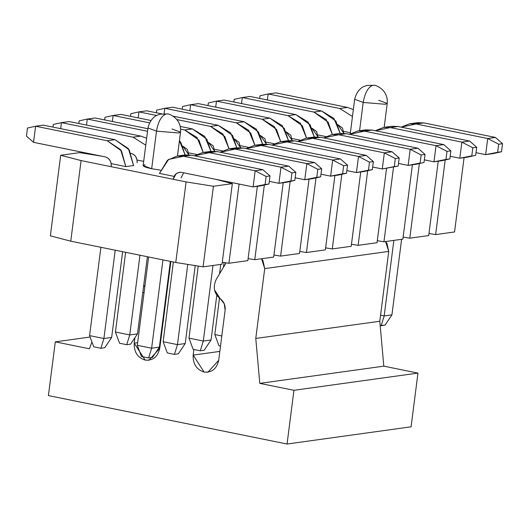 <?xml version="1.0" encoding="UTF-8"?>
<svg xmlns="http://www.w3.org/2000/svg" width="529" height="529" viewBox="0 0 529 529"><rect width="100%" height="100%" fill="white"/><g stroke="black" fill="none" stroke-linecap="round" stroke-linejoin="round"><path stroke-width="0.79" d="M385.575 241.535L388.742 251.407L379.796 321.248L383.809 366.161L417.963 373.09L411.079 426.817L417.963 373.09L383.809 366.161L379.796 321.248L388.742 251.407L386.917 243.241L385.575 241.535M170.874 261.498L159.751 348.32C157.827 356.824 152.96 360.752 145.144 360.097C137.56 357.624 133.916 351.97 134.214 343.136L134.908 337.714L134.214 343.136L145.144 360.097L148.993 360.223L159.751 348.32L170.874 261.498M143.531 286.744L144.972 285.515L143.531 286.744M91.94 341.979L89.441 348.796L55.294 341.86L48.41 395.586L287.055 444.023L293.939 390.303L259.785 383.366L255.772 338.454L264.718 268.613L261.551 258.741L262.9 260.447L264.718 268.613L388.742 251.407L264.718 268.613L255.772 338.454L379.796 321.248L255.772 338.454L259.785 383.366L383.809 366.161L259.785 383.366L293.939 390.303L417.963 373.09L293.939 390.303L287.055 444.023L411.079 426.817L287.055 444.023L48.41 395.586L55.294 341.86L90.109 337.033L55.294 341.86L89.441 348.796L91.94 341.979M226.114 262.82L216.189 279.51L226.114 262.82M214.629 290.064L220.362 298.892C223.926 301.616 225.513 305.359 225.123 310.113L218.695 360.282C216.771 368.786 211.904 372.714 204.088 372.066C196.504 369.586 192.86 363.932 193.164 355.098L193.879 349.49L193.164 355.098L219.833 351.401L193.164 355.098L204.088 372.066L207.943 372.191L218.695 360.282L225.123 310.113L224.243 303.732L220.355 298.885C214.073 293.595 212.684 287.135 216.189 279.504M160.889 339.433L160.36 339.512L160.889 339.433M137.652 342.66L134.214 343.136L137.652 342.66M144.08 292.491L142.77 292.669L144.08 292.491M148.616 357.961L141.455 356.506L148.616 357.961L152.491 357.419L148.616 357.961L151.631 348.208L148.616 357.961M152.491 357.419L159.381 347.136L151.631 348.208L137.315 345.305L141.455 356.506L137.315 345.305L148.629 256.982L137.315 345.305L151.631 348.208L159.381 347.136L152.491 357.419M181.017 155.91L191.319 155.176L262.913 169.71L191.319 155.176L184.839 154.964L177.089 156.042L183.57 156.253L168.606 159.401L159.467 173.406L167.475 160.247L177.089 156.042M183.675 172.811L181.063 177.903L183.675 172.811M170.364 261.392L159.381 347.136L170.364 261.392M162.945 259.891L151.631 348.208L162.945 259.891M173.314 178.974C174.391 174.206 177.122 172.004 181.507 172.368L253.1 186.902L255.163 170.781L183.57 156.253L191.319 155.176L183.57 156.253L255.163 170.781L262.913 169.71L255.163 170.781L266.133 176.481L270.008 175.945L262.913 169.71L270.008 175.945L266.133 176.481L265.095 184.542L268.977 183.999L270.008 175.945L268.977 183.999L253.1 186.902L260.85 185.824L268.977 183.999L260.85 185.824L253.1 186.902L181.507 172.368L179.344 172.302L176.137 173.704L173.314 178.974M253.1 186.902L265.095 184.542L266.133 176.481L255.163 170.781L253.1 186.902M174.451 354.377L167.296 352.922L174.451 354.377L178.326 353.835L174.451 354.377L177.473 344.624L174.451 354.377M178.326 353.835L185.223 343.546L177.473 344.624L163.15 341.721L167.296 352.922L163.15 341.721L173.367 262L163.15 341.721L177.473 344.624L185.223 343.546L178.326 353.835M206.859 152.319L217.161 151.592L288.755 166.126L217.161 151.592L210.681 151.38L202.924 152.458L209.405 152.669L194.447 155.81L202.924 152.458M195.208 265.598L185.223 343.546L195.208 265.598M187.749 264.401L177.473 344.624L187.749 264.401M269.314 181.361L278.935 183.318L280.998 167.197L209.405 152.669L217.161 151.592L209.405 152.669L280.998 167.197L288.755 166.126L280.998 167.197L291.968 172.897L295.843 172.361L288.755 166.126L295.843 172.361L291.968 172.897L290.937 180.958L294.812 180.415L295.843 172.361L294.812 180.415L278.935 183.318L286.685 182.241L294.812 180.415L286.685 182.241L278.935 183.318L269.314 181.361M278.935 183.318L290.937 180.958L291.968 172.897L280.998 167.197L278.935 183.318M200.293 350.787L193.131 349.338L200.293 350.787L204.168 350.251L200.293 350.787L203.308 341.04L200.293 350.787M204.168 350.251L211.058 339.962L203.308 341.04L188.992 338.13L193.131 349.338L188.992 338.13L198.223 266.074L188.992 338.13L203.308 341.04L211.058 339.962L204.168 350.251M232.694 148.735L242.996 148.008L314.59 162.535L242.996 148.008L236.516 147.796L228.766 148.874L235.246 149.079L220.289 152.226L228.766 148.874M220.738 264.407L219.548 273.731L220.738 264.407M216.791 295.235L211.058 339.962L216.791 295.235M212.989 265.479L203.308 341.04L212.989 265.479M295.149 177.777L304.777 179.728L306.84 163.613L235.246 149.079L242.996 148.008L235.246 149.079L306.84 163.613L314.59 162.535L306.84 163.613L317.81 169.313L321.685 168.771L314.59 162.535L321.685 168.771L317.81 169.313L316.772 177.367L320.653 176.831L321.685 168.771L320.653 176.831L304.777 179.728L312.527 178.657L320.653 176.831L312.527 178.657L304.777 179.728L295.149 177.777M304.777 179.728L316.772 177.367L317.81 169.313L306.84 163.613L304.777 179.728M220.52 346.065L218.966 345.754L220.52 346.065M221.81 335.968L214.827 334.546L218.966 345.754L214.827 334.546L219.482 298.23L214.827 334.546L221.81 335.968M223.489 266.94L224.058 262.49L223.489 266.94M258.536 145.151L268.838 144.424L340.431 158.951L268.838 144.424L262.351 144.212L254.601 145.29L261.081 145.495L246.124 148.642L254.601 145.29M320.991 174.193L330.612 176.144L332.675 160.029L261.081 145.495L268.838 144.424L261.081 145.495L332.675 160.029L340.431 158.951L332.675 160.029L343.645 165.729L347.52 165.187L340.431 158.951L347.52 165.187L343.645 165.729L342.613 173.783L346.488 173.248L347.52 165.187L346.488 173.248L330.612 176.144L338.362 175.073L346.488 173.248L338.362 175.073L330.612 176.144L320.991 174.193M330.612 176.144L342.613 173.783L343.645 165.729L332.675 160.029L330.612 176.144M284.371 141.567L294.673 140.84L366.266 155.367L294.673 140.84L288.193 140.628L280.443 141.706L286.923 141.911L271.966 145.058L280.443 141.706M346.826 170.609L356.453 172.56L358.517 156.445L286.923 141.911L294.673 140.84L286.923 141.911L358.517 156.445L366.266 155.367L358.517 156.445L369.48 162.138L373.362 161.603L366.266 155.367L373.362 161.603L369.48 162.138L368.449 170.199L372.323 169.664L373.362 161.603L372.323 169.664L356.453 172.56L364.203 171.489L372.323 169.664L364.203 171.489L356.453 172.56L346.826 170.609M356.453 172.56L368.449 170.199L369.48 162.138L358.517 156.445L356.453 172.56M310.212 137.983L320.508 137.249L392.108 151.783L320.508 137.249L314.028 137.044L306.278 138.115L312.758 138.327L297.801 141.474L306.278 138.115M372.667 167.025L382.288 168.976L384.352 152.861L312.758 138.327L320.508 137.249L312.758 138.327L384.352 152.861L392.108 151.783L384.352 152.861L395.322 158.555L399.197 158.019L392.108 151.783L399.197 158.019L395.322 158.555L394.29 166.615L398.165 166.08L399.197 158.019L398.165 166.08L382.288 168.976L398.165 166.08L382.288 168.976L372.667 167.025M382.288 168.976L394.29 166.615L395.322 158.555L384.352 152.861L382.288 168.976M346.35 133.665L338.6 134.743L410.193 149.277L421.157 154.971L420.125 163.031L408.13 165.392L398.502 163.441L408.13 165.392L410.193 149.277L338.6 134.743L346.35 133.665L417.943 148.199L346.35 133.665L339.869 133.46L332.119 134.531L338.6 134.743L323.642 137.89L332.119 134.531M410.193 149.277L417.943 148.199L410.193 149.277L408.13 165.392L415.88 164.314L424 162.496L425.038 154.435L417.943 148.199L425.038 154.435L421.157 154.971L425.038 154.435L424 162.496L415.88 164.314L408.13 165.392L420.125 163.031L421.157 154.971L410.193 149.277M361.889 130.815L372.185 130.081L443.785 144.615L372.185 130.081L365.704 129.876L357.954 130.947L364.435 131.159L349.477 134.3L357.954 130.947M424.344 159.851L433.965 161.808L436.028 145.687L364.435 131.159L372.185 130.081L364.435 131.159L436.028 145.687L443.785 144.615L436.028 145.687L446.998 151.387L450.873 150.851L443.785 144.615L450.873 150.851L446.998 151.387L445.967 159.447L449.842 158.905L450.873 150.851L449.842 158.905L433.965 161.808L441.715 160.73L449.842 158.905L441.715 160.73L433.965 161.808L424.344 159.851M433.965 161.808L445.967 159.447L446.998 151.387L436.028 145.687L433.965 161.808M398.026 126.497L390.276 127.575L461.87 142.103L472.833 147.803L471.802 155.863L459.807 158.224L450.179 156.267L459.807 158.224L461.87 142.103L390.276 127.575L398.026 126.497L469.62 141.031L398.026 126.497L391.546 126.286L383.796 127.363L390.276 127.575L375.319 130.716L383.796 127.363M461.87 142.103L469.62 141.031L461.87 142.103L459.807 158.224L467.557 157.146L475.677 155.321L476.715 147.267L469.62 141.031L476.715 147.267L472.833 147.803L476.715 147.267L475.677 155.321L467.557 157.146L459.807 158.224L471.802 155.863L472.833 147.803L461.87 142.103M381.158 325.699L380.172 325.494L385.033 325.156L381.158 325.699L384.173 315.945L381.158 325.699M385.033 325.156L391.929 314.867L384.173 315.945L380.569 315.211L384.173 315.945L391.929 314.867L385.033 325.156M413.566 123.641L423.861 122.913L495.461 137.441L423.861 122.913L417.381 122.702L409.631 123.779L416.111 123.991L401.154 127.132L409.631 123.779M401.61 239.313L391.929 314.867L401.61 239.313M393.854 240.384L384.173 315.945L393.854 240.384M476.021 152.683L485.642 154.64L487.705 138.519L416.111 123.991L423.861 122.913L416.111 123.991L487.705 138.519L495.461 137.441L487.705 138.519L498.675 144.219L502.55 143.683L495.461 137.441L502.55 143.683L498.675 144.219L497.644 152.279L501.518 151.737L502.55 143.683L501.518 151.737L485.642 154.64L493.392 153.562L501.518 151.737L493.392 153.562L485.642 154.64L476.021 152.683M485.642 154.64L497.644 152.279L498.675 144.219L487.705 138.519L485.642 154.64M104.762 347.732L100.887 348.274L93.726 346.819L89.586 335.617L103.902 338.52L100.887 348.274L104.762 347.732L111.652 337.449L104.762 347.732M111.652 337.449L103.902 338.52L111.652 337.449L122.635 251.705L111.652 337.449M115.216 250.204L103.902 338.52L115.216 250.204M125.796 166.575L120.619 149.661L107.202 140.754L35.608 126.219L33.539 142.341L105.139 156.868C109.391 158.257 111.434 161.431 111.262 166.384C111.5 161.371 109.457 158.204 105.139 156.868L33.539 142.341L26.45 136.105L27.482 128.044L35.608 126.219L107.202 140.754L121.478 150.917L125.796 166.575M100.9 247.294L89.586 335.617L93.726 346.819L100.887 348.274L103.902 338.52L89.586 335.617L100.9 247.294M43.358 125.148L114.952 139.676L128.382 148.603L133.546 165.544L129.235 149.839L114.952 139.676L107.202 140.754L114.952 139.676L43.358 125.148L35.608 126.219L43.358 125.148M35.608 126.219L27.482 128.044L26.45 136.105L33.539 142.341L35.608 126.219M130.597 344.148L126.722 344.69L119.561 343.235L115.421 332.033L129.744 334.936L126.722 344.69L130.597 344.148L137.494 333.859L130.597 344.148M137.494 333.859L129.744 334.936L137.494 333.859L147.373 256.73L137.494 333.859M139.954 255.223L129.744 334.936L139.954 255.223M145.759 145.164L133.037 137.17L61.443 122.635L60.676 128.659L61.443 122.635L133.037 137.17L145.759 145.164M130.974 153.284C135.226 154.673 137.269 157.847 137.104 162.793C137.335 157.787 135.298 154.62 130.974 153.284M125.631 252.313L115.421 332.033L119.561 343.235L126.722 344.69L129.744 334.936L115.421 332.033L125.631 252.313M69.193 121.558L140.793 136.092L146.645 138.261L140.793 136.092L133.037 137.17L140.793 136.092L69.193 121.558L61.443 122.635L69.193 121.558M53.323 124.46L61.443 122.635L53.323 124.46L52.979 127.099L53.323 124.46M161.762 332.615L161.12 333.574L161.762 332.615M162.039 330.453L161.51 330.532L162.039 330.453M147.538 131.278L87.285 119.051L86.511 125.075L87.285 119.051L147.538 131.278M95.035 117.974L147.869 128.699L95.035 117.974L87.285 119.051L95.035 117.974M179.437 140.615L185.11 154.931L180.911 142.671L179.437 140.615M79.158 120.877L87.285 119.051L79.158 120.877L78.821 123.515L79.158 120.877M203.196 152.418L197.019 137.487L184.714 129.995L180.634 129.169L184.714 129.995L198.997 140.159L203.196 152.418M149.495 122.847L113.12 115.467L112.346 121.491L113.12 115.467L149.495 122.847M182.796 146.143L188.846 154.838L187.411 149.502L182.796 146.143M120.87 114.39L150.91 120.486L120.87 114.39L113.12 115.467L120.87 114.39M180.257 126.444L192.47 128.924L204.769 136.416L210.945 151.347L206.746 139.087L192.47 128.924L184.714 129.995L192.47 128.924L180.257 126.444M105 117.286L113.12 115.467L105 117.286L104.656 119.931L105 117.286M229.037 148.834L222.854 133.903L210.555 126.411L176.878 119.58L210.555 126.411L224.832 136.575L229.037 148.834M156.696 115.481L138.962 111.883L138.188 117.907L138.962 111.883L156.696 115.481M208.631 142.559L214.681 151.254L213.247 145.918L208.631 142.559M146.712 110.806L161.676 113.841L146.712 110.806L138.962 111.883L146.712 110.806M172.93 116.129L218.305 125.34L230.611 132.832L236.787 147.763L232.588 135.503L218.305 125.34L210.555 126.411L218.305 125.34L172.93 116.129M130.835 113.702L138.962 111.883L130.835 113.702L130.498 116.347L130.835 113.702M254.872 145.25L248.696 130.319L236.39 122.827L164.797 108.3L164.116 113.642L164.797 108.3L236.39 122.827L250.673 132.991L254.872 145.25M234.473 138.975L240.523 147.664L239.088 142.334L234.473 138.975M172.547 107.222L244.147 121.749L256.446 129.248L262.622 144.179L258.423 131.913L244.147 121.749L236.39 122.827L244.147 121.749L172.547 107.222L164.797 108.3L172.547 107.222M156.677 110.118L164.797 108.3L156.677 110.118L156.333 112.756L156.677 110.118M280.707 141.666L274.531 126.735L262.232 119.243L190.638 104.709L189.865 110.733L190.638 104.709L262.232 119.243L276.508 129.407L280.707 141.666M260.308 135.391L266.358 144.08L264.923 138.75L260.308 135.391M198.388 103.638L269.982 118.165L282.288 125.657L288.464 140.595L284.265 128.329L269.982 118.165L262.232 119.243L269.982 118.165L198.388 103.638L190.638 104.709L198.388 103.638M182.512 106.534L190.638 104.709L182.512 106.534L182.174 109.172L182.512 106.534M306.549 138.082L300.373 123.151L288.067 115.659L216.473 101.125L215.7 107.149L216.473 101.125L288.067 115.659L302.35 125.823L306.549 138.082M286.149 131.807L292.2 140.496L290.765 135.166L286.149 131.807M224.223 100.054L295.817 114.581L308.123 122.073L314.299 137.004L310.1 124.745L295.817 114.581L288.067 115.659L295.817 114.581L224.223 100.054L216.473 101.125L224.223 100.054M208.347 102.95L216.473 101.125L208.347 102.95L208.009 105.588L208.347 102.95M332.384 134.498L326.208 119.567L313.909 112.075L242.315 97.541L241.541 103.565L242.315 97.541L313.909 112.075L328.185 122.239L332.384 134.498M311.984 128.223L318.035 136.912L316.6 131.576L311.984 128.223M250.065 96.463L321.658 110.997L333.964 118.489L340.14 133.42L335.941 121.161L321.658 110.997L313.909 112.075L321.658 110.997L250.065 96.463L242.315 97.541L250.065 96.463M234.188 99.366L242.315 97.541L234.188 99.366L233.851 102.004L234.188 99.366M352.466 116.486L339.744 108.491L268.15 93.957L267.376 99.981L268.15 93.957L339.744 108.491L352.466 116.486M337.826 124.639L343.876 133.328L342.442 127.992L337.826 124.639M275.9 92.879L347.493 107.413L353.352 109.582L347.493 107.413L339.744 108.491L347.493 107.413L275.9 92.879L268.15 93.957L275.9 92.879M260.023 95.782L268.15 93.957L260.023 95.782L259.686 98.42L260.023 95.782M79.595 152.643L60.683 155.268L81.089 160.591L186.089 181.903L213.418 186.268L232.33 183.642L215.839 179.338L232.33 183.642L213.418 186.268L186.089 181.903L81.089 160.591L60.683 155.268L79.595 152.643L101.687 156.167L79.595 152.643M171.998 128.977L180.521 132.138L178.564 132.958L156.491 131.132L151.678 168.738L156.491 131.132L147.961 127.972L143.147 165.577L151.678 168.738L160.466 170.12L151.678 168.738C143.531 166.919 141.342 165.59 145.105 164.757M173.657 176.289L159.335 173.38L173.657 176.289M133.678 165.524L125.928 166.602L111.606 163.692L125.928 166.602L133.678 165.524M143.683 161.378L137.447 160.108L143.683 161.378M196.656 154.468L189.124 152.941L196.656 154.468M222.497 150.884L214.959 149.357L222.497 150.884M248.332 147.3L240.801 145.773L248.332 147.3M274.174 143.716L266.636 142.189L274.174 143.716M300.009 140.132L292.477 138.598L300.009 140.132M325.851 136.548L318.313 135.014L325.851 136.548M350.39 132.7L344.154 131.43L350.39 132.7M454.55 231.966L435.638 234.592L428.973 233.527L435.638 234.592L445.2 159.95L435.638 234.592L454.55 231.966L464.078 157.629L454.55 231.966M428.715 235.55L409.796 238.176L403.138 237.111L409.796 238.176L419.358 163.534L409.796 238.176L428.715 235.55L438.237 161.213L428.715 235.55M402.873 239.134L383.961 241.76L377.296 240.695L383.961 241.76L393.523 167.118L383.961 241.76L402.873 239.134L412.402 164.797L402.873 239.134M377.038 242.718L358.126 245.344L351.461 244.279L358.126 245.344L367.688 170.702L358.126 245.344L377.038 242.718L386.56 168.381L377.038 242.718M351.203 246.302L332.285 248.928L325.619 247.863L332.285 248.928L341.846 174.292L332.285 248.928L351.203 246.302L360.725 171.971L351.203 246.302M325.361 249.893L306.45 252.512L299.784 251.454L306.45 252.512L316.011 177.876L306.45 252.512L325.361 249.893L334.883 175.555L325.361 249.893M299.526 253.477L280.608 256.102L273.943 255.038L280.608 256.102L290.17 181.46L280.608 256.102L299.526 253.477L309.048 179.139L299.526 253.477M273.685 257.061L254.773 259.686L248.108 258.621L254.773 259.686L264.335 185.044L254.773 259.686L273.685 257.061L283.207 182.723L273.685 257.061M247.85 260.645L228.931 263.27L222.266 262.205L228.931 263.27L239.082 184.052L228.931 263.27L247.85 260.645L257.372 186.307L247.85 260.645M222.008 264.229L203.096 266.854L175.767 262.49L70.76 241.178L50.361 235.855L60.683 155.268L50.361 235.855L70.76 241.178L81.089 160.591L70.76 241.178L175.767 262.49L186.089 181.903L175.767 262.49L203.096 266.854L213.418 186.268L203.096 266.854L222.008 264.229L232.33 183.642L222.008 264.229M86.26 153.708L86.346 153.053L86.26 153.708M363.198 102.447L354.668 99.287L363.198 102.447L359.575 130.723L363.198 102.447L385.271 104.279L387.228 103.459L385.271 104.279L363.198 102.447C364.937 92.661 368.21 86.935 373.018 85.255C368.21 86.935 364.937 92.661 363.198 102.447M378.704 100.298L387.228 103.459L384.173 127.31M350.251 133.791L354.668 99.287C357.181 88.442 364.699 86.095 364.018 86.498L366.895 85.473L374.215 85.288C374.122 84.574 388.537 88.872 387.228 103.459M180.521 132.138C181.831 117.55 167.415 113.252 167.508 113.966L160.194 114.152L157.311 115.177C157.992 114.773 150.474 117.121 147.961 127.972L156.491 131.132C158.231 121.339 161.504 115.613 166.311 113.933L167.508 113.966L166.311 113.933C161.504 115.613 158.231 121.339 156.491 131.126L178.564 132.958L180.521 132.138L177.466 155.989"/></g></svg>
